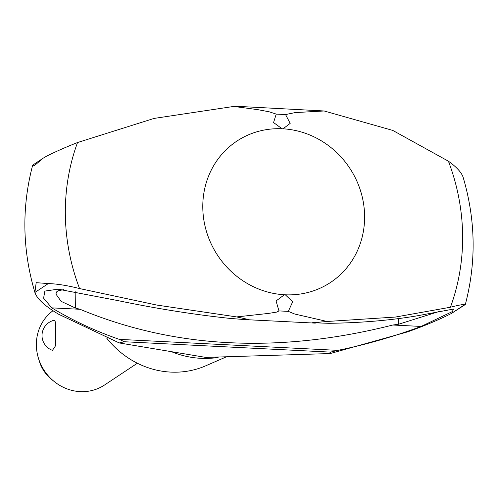 <?xml version="1.0" encoding="UTF-8"?>
<svg xmlns="http://www.w3.org/2000/svg" width="498" height="498" viewBox="0 0 498 498"><rect width="100%" height="100%" fill="white"/><g stroke="black" fill="none" stroke-linecap="round" stroke-linejoin="round"><path stroke-width="0.75" d="M463.109 177.207L463.096 177.17C461.385 172.289 456.485 166.961 448.405 161.19A208.139 194.32 -123.6 0 1 450.435 307.229C458.415 305.174 463.227 304.284 464.871 304.546L465.325 304.471C476.418 262.234 475.677 219.817 463.109 177.207M205.736 357.396L119.246 342.948L58.677 314.263C44.895 306.071 36.97 298.806 34.904 292.475L36.18 282.671L48.306 283.574C56.977 283.835 67.398 285.497 79.562 288.56A208.139 194.32 -123.6 0 1 77.52 142.54C65.468 147.296 55.141 151.859 46.532 156.216L43.152 158.19L34.543 165.498L32.725 165.112L43.152 158.19M63.638 289.631L57.98 290.844L56.816 291.685L55.876 294.001L61.105 301.34L75.385 308.019L80.066 309.289C174.661 348.569 278.905 353.81 392.798 325.013L421.134 326.439C393.233 336.797 365.47 344.772 337.843 350.362L330.548 352.117L330.174 353.555L205.942 357.408M218.112 357.458A92.696 86.534 -123.6 0 1 200.931 358.323A92.696 86.534 -123.6 0 1 170.048 351.096M119.246 342.948L124.338 341.746L119.346 339.375C95.616 331.201 73.094 320.7 51.767 307.864L43.587 298.165L44.882 291.081L58.067 289.17L117.603 300.537C155.893 308.523 192.981 314.437 228.862 318.278L243.983 319.542L248.577 319.511L236.662 316.921L268.615 313.404L276.876 312.059L278.967 310.908L276.06 300.948L284.389 294.76A84.784 79.151 -123.6 0 1 202.792 207.716A84.784 79.151 -123.6 0 1 282.073 128.764L273.57 122.552L276.222 114.098L269.231 111.807L257.622 109.622L233.767 106.435L242.563 106.622L324.161 110.979L295.121 112.585L285.559 114.565L290.178 123.386L283.007 128.808A84.784 79.151 -123.6 0 1 364.604 215.852A84.784 79.151 -123.6 0 1 285.323 294.804L292.668 301.782L288.311 311.375L294.76 314.039L327.155 321.478L312.501 322.723L328.861 323.308C361.062 322.891 390.83 320.339 418.164 315.651L453.51 309.059L452.377 311.574L421.134 326.439M53.66 320.488C55.434 319.691 56.081 323.663 55.608 332.409L55.683 345.55L52.464 350.355A15.712 15.712 0 0 1 54.201 320.239M52.969 310.758A45.218 42.212 56.4 0 0 36.373 345.182A45.218 42.212 56.4 0 0 38.228 357.52A45.218 42.212 56.4 0 0 54.12 381.462A45.218 42.212 56.4 0 0 104.53 385.022L137.355 363.229M54.12 381.462L51.462 379.302A34.928 32.613 -123.6 0 1 39.186 360.807L38.228 357.52M225.569 357.19L205.643 365.843A86.341 80.608 -123.6 0 1 106.609 337.999M124.338 341.746L330.548 352.117M282.073 128.764L283.007 128.808M119.346 339.375L337.843 350.362M284.389 294.76L285.323 294.804M51.767 307.864L80.066 309.289M392.798 325.02L398.537 324.26L439.647 311.337M233.767 106.435L154.112 118.412L77.52 142.54M79.562 288.56L156.702 305.05L236.662 316.921M327.155 321.478L395.393 317.058L450.435 307.229M448.405 161.19L392.76 130.414L324.161 110.979M465.269 304.552L451.468 313.441C439.435 319.554 424.856 325.692 407.75 331.836L330.174 353.555M276.222 114.098L285.559 114.565M278.967 310.908L288.311 311.375M34.904 292.475L48.306 283.574M451.468 313.441L464.871 304.546M75.154 291.336L75.385 308.019M398.462 318.614L398.537 324.26M315.302 323.127L243.983 319.542M32.663 165.193C21.582 207.423 22.323 249.84 34.891 292.438"/></g></svg>
